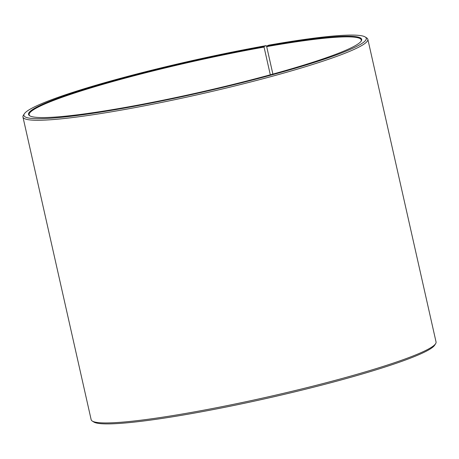 <?xml version="1.0" encoding="UTF-8"?>
<svg xmlns="http://www.w3.org/2000/svg" width="459" height="459" viewBox="0 0 459 459"><rect width="100%" height="100%" fill="white"/><g stroke="black" fill="none" stroke-linecap="round" stroke-linejoin="round"><path stroke-width="0.69" d="M361.049 41.316A170.226 16.019 -12.7 0 0 361.285 39.979A170.226 16.019 -12.7 0 0 266.69 46.623L272.881 74.088M266.719 46.474L266.065 45.648L264.16 46.485A170.748 16.071 -12.7 0 0 96.998 85.483A170.748 16.071 -12.7 0 0 29.617 115.743A170.748 16.071 -12.7 0 0 126.059 107.297A170.748 16.071 -12.7 0 0 361.267 41A170.748 16.071 -12.7 0 0 266.794 46.02L266.69 46.623M266.065 45.648A175.458 16.513 -12.7 0 0 24.361 113.769A175.458 16.513 -12.7 0 0 124.154 108.135A175.458 16.513 -12.7 0 0 295.929 68.058A175.458 16.513 -12.7 0 0 365.169 36.967A175.458 16.513 -12.7 0 0 268.773 45.166L266.794 46.02M24.361 113.769L23.375 115.318A176.772 16.633 -12.7 0 0 22.95 117.028A176.772 16.633 -12.7 0 0 123.907 109.638A176.772 16.633 -12.7 0 0 367.843 39.302A176.772 16.633 -12.7 0 0 366.724 37.942L365.169 36.967M22.95 117.028L91.157 419.692A176.772 16.633 -12.7 0 0 92.276 421.052A176.772 16.633 -12.7 0 0 192.114 412.302A176.772 16.633 -12.7 0 0 435.625 343.676A176.772 16.633 -12.7 0 0 436.05 341.966L367.843 39.302M92.276 421.052L93.831 422.028A175.458 16.513 -12.7 0 0 192.935 413.341A175.458 16.513 -12.7 0 0 434.639 345.22L435.625 343.676M264.16 46.485L264.063 47.088A170.226 16.019 -12.7 0 0 29.164 114.825A170.226 16.019 -12.7 0 0 29.95 115.932M264.063 47.088L270.305 74.8"/></g></svg>
